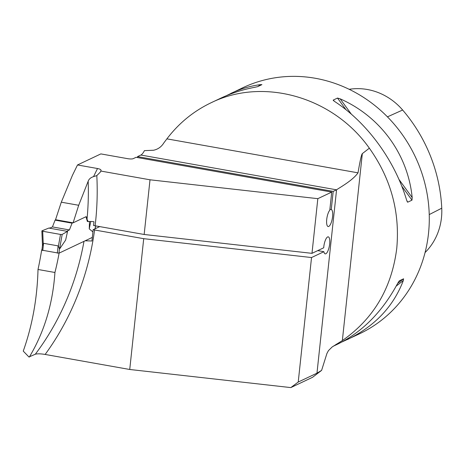 <?xml version="1.0" encoding="UTF-8"?>
<svg xmlns="http://www.w3.org/2000/svg" width="465" height="465" viewBox="0 0 465 465"><rect width="100%" height="100%" fill="white"/><g stroke="black" fill="none" stroke-linecap="round" stroke-linejoin="round"><path stroke-width="0.7" d="M41.995 249.653L41.716 249.781A369.704 342.786 64.7 0 1 38.014 269.479C37.247 298.367 32.323 325.576 23.25 351.104L28.94 356.992L35.311 354.225C37.502 353.638 40.781 353.714 45.146 354.446L129.735 369.483L290.817 387.595L312.567 377.295L321.611 370.373L326.918 353.493L328.441 350.627L332.132 346.995L342.35 340.566C373.593 318.792 391.728 288.085 396.75 248.444C400.069 211.999 390.931 178.583 369.35 148.184L362.328 153.63L342.35 340.566M59.096 253.129A279.575 259.22 64.7 0 1 54.928 272.484L38.014 269.479M29.324 357.062C44.268 332.057 52.801 303.866 54.928 272.484M85.141 240.8L91.954 240.998L93.128 229.722L143.714 238.679L311.533 257.546L323.884 251.699A8.643 2.703 -79.9 0 0 325.221 253.873A8.643 2.703 -79.9 0 0 329.394 245.834A8.643 2.703 -79.9 0 0 328.244 236.848A8.643 2.703 -79.9 0 0 323.716 247.787L311.986 253.344L317.827 198.665L331.731 192.08L329.79 210.221A8.643 2.703 100.1 0 0 326.709 219.55A8.643 2.703 100.1 0 0 328.139 226.531A8.643 2.703 100.1 0 0 332.289 218.637A8.643 2.703 100.1 0 0 331.254 209.529L333.196 191.388L137.535 156.612L140.849 155.037A17.292 5.406 -79.9 0 0 144.417 150.637L153.543 150.247C157.984 149.3 161.419 146.841 163.854 142.877L166.9 138.861C178.839 123.178 193.562 111.152 211.064 102.771C263.475 76.946 333.184 96.947 369.35 148.184M333.196 191.388L336.509 189.819A17.292 5.406 100.1 0 0 336.567 189.79C340.241 187.232 352.685 180.467 358.015 172.835C360.079 160.692 361.514 154.287 362.328 153.63M290.817 387.595L298.228 382.044L311.533 257.546M298.228 382.044L316.973 373.168L336.567 189.79M321.611 370.373L316.973 373.168M129.735 369.483L143.714 238.679M311.986 253.344L144.162 234.476L150.009 179.798L100.754 171.044L100.992 170.719C101.312 169.772 100.149 169.039 97.505 168.522L77.504 164.965L100.859 153.903L127.637 158.664A4.325 0.889 6.1 0 0 133.141 158.687L136.071 157.304L331.731 192.08M150.009 179.798L317.827 198.665M317.752 250.612L323.884 251.699M99.76 226.583L93.128 229.722M144.162 234.476L93.57 225.519L93.971 221.735A6.917 1.424 6.1 0 0 88.187 221.59L87.013 219.282A279.575 259.22 -115.3 0 0 88.17 181.251L78.695 205.274L73.104 222.828L86.199 216.626L87.013 219.282M77.504 164.965L72.424 175.357L61.299 202.182L55.533 219.707L73.104 222.828M100.754 171.044L100.306 172.126L96.807 175.613L93.552 176.613L97.505 168.522M88.17 181.251C88.925 179.089 90.722 177.543 93.552 176.613M226.06 95.819L242.887 87.705A136.169 126.253 64.7 0 1 374.005 104.846A136.169 126.253 64.7 0 1 428.509 233.401A136.169 126.253 64.7 0 1 359.445 333.835L342.031 341.938M333.039 346.338L337.247 344.344C362.281 332.12 382.457 311.736 397.767 283.197L399.307 280.825L403.585 278.802L403.312 280.569C393.413 306.551 374.778 326.203 347.401 339.537M230.843 93.407C240.481 88.862 250.321 85.944 260.365 84.659L261.911 84.63L257.633 86.653L254.82 87.281C242.66 89.571 231.279 93.215 220.689 98.214L211.064 102.771M406.98 201.176L407.712 202.182L406.637 200.177C394.779 160.454 367.274 122.76 334.614 101.463L333.219 100.091L337.497 98.063L340.159 98.842C380.358 116.564 407.863 154.258 412.182 197.549L411.99 200.159L407.712 202.182L407.387 201.99M333.236 100.364L333.812 100.905M88.187 221.59L87.362 221.445L85.996 216.725M425.068 252.547A61.043 56.596 -115.3 0 0 441.75 208.198A151.817 140.767 -115.3 0 0 402.644 110.025A61.043 56.596 -115.3 0 0 349.174 89.309M78.695 205.274L61.299 202.182M329.894 209.285L331.254 209.529M137.535 156.612L137.431 157.542M42.007 250.164L58.985 253.187L92.326 237.394M89.507 221.497L89.251 228.885L92.901 231.895M72.86 222.787L72.063 223.165L69.419 229.943L67.227 230.977L67.559 231.396L65.646 240.062L59.578 249.037L58.398 246.27L60.497 234.43L62.171 234.43L59.578 249.037M72.063 223.165L55.085 220.143L52.44 226.926L50.249 227.96L48.825 228.065L67.559 231.396L62.171 234.43M55.085 220.143L55.881 219.771M57.335 253.175L58.113 245.886L58.398 246.27M58.113 245.886L43.559 243.3L42.489 245.671M95.714 225.862L94.947 228.861M90.733 221.491L89.251 228.885M43.228 243.573L42.71 231.268L41.96 230.832L48.825 228.065L67.559 231.396L62.171 234.43L60.497 234.43L42.71 231.268L41.96 230.832L48.825 228.065M52.44 226.926L69.419 229.943M42.71 231.268L60.497 234.43M35.311 354.225A279.575 259.22 -115.3 0 0 83.979 241.347M94.587 229.948A286.492 265.631 64.7 0 1 45.146 354.446M336.509 189.819L140.849 155.037M96.807 175.613A286.492 265.631 64.7 0 1 95.122 225.757M335.829 344.577A136.169 126.253 -115.3 0 0 336.916 343.943M429.236 214.58L441.75 208.198M387.438 116.855L402.644 110.025M396.215 286.074L403.312 280.569M397.656 283.406L403.585 278.802M260.365 84.659L258.04 86.461M411.99 200.159L401.754 186.128M346.018 109.74L337.497 98.063M412.182 197.549L398.958 179.426M351.354 114.181L340.159 98.842M166.9 138.861L358.015 172.835M58.985 253.187L59.468 248.694M42.78 250.589L43.559 243.3M95.784 225.874L95.034 228.821M41.862 230.931L42.478 245.543M41.931 250.246L42.478 245.142"/></g></svg>
